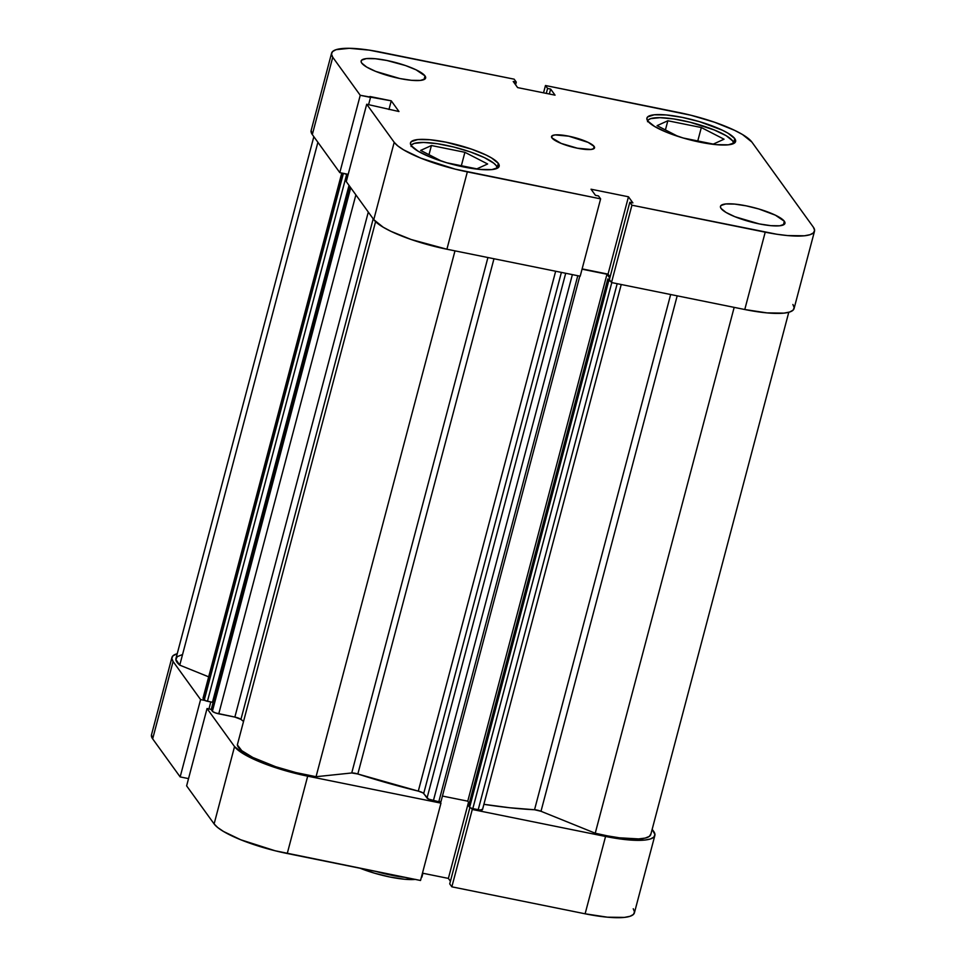 <?xml version="1.0" encoding="UTF-8"?>
<svg xmlns="http://www.w3.org/2000/svg" width="966" height="966" viewBox="0 0 966 966"><rect width="100%" height="100%" fill="white"/><g stroke="black" fill="none" stroke-linecap="round" stroke-linejoin="round"><path stroke-width="1.45" d="M647.498 121.704L648.271 119.929L650.661 118.637L659.899 117.671L673.797 118.951L690.255 122.284L714.236 129.951L726.203 135.711L732.735 140.964A44.472 9.757 -165.2 0 1 733.605 143.548L732.735 140.964A44.472 9.757 -165.2 0 0 687.961 121.728A44.472 9.757 -165.2 0 0 647.643 120.835M411.081 146.47L411.842 144.707L414.245 143.403L423.47 142.437L437.381 143.717L453.839 147.049L470.333 151.928L484.377 157.603L493.807 163.218L496.319 165.729A44.472 9.757 -165.2 0 1 497.188 168.313L496.319 165.729A44.472 9.757 -165.2 0 0 451.545 146.494A44.472 9.757 -165.2 0 0 411.226 145.612M425.016 75.916L424.05 79.574L425.016 75.916L416.056 69.818L405.539 65.555L386.859 60.484L375.255 58.721L366.404 58.6L361.658 60.146L361.091 61.474L361.755 63.116A33.351 7.317 -165.2 0 1 361.139 60.991A33.351 7.317 -165.2 0 1 391.037 61.389A33.351 7.317 -165.2 0 1 425.016 75.916A33.351 7.317 -165.2 0 1 425.632 78.029A33.351 7.317 -165.2 0 1 395.734 77.63A33.351 7.317 -165.2 0 1 361.755 63.116L366.657 67.052L375.629 71.375L399.912 78.548L411.516 80.311L420.367 80.432L425.112 78.886L425.68 77.558L425.016 75.916M784.344 221.274L783.378 224.933L784.344 221.274L775.384 215.176L758.781 208.97L746.175 205.843L734.571 204.08L725.72 203.959L720.986 205.492L720.407 206.833L721.071 208.463A33.351 7.317 -165.2 0 1 720.467 206.35A33.351 7.317 -165.2 0 1 750.353 206.748A33.351 7.317 -165.2 0 1 784.344 221.274A33.351 7.317 -165.2 0 1 784.947 223.388A33.351 7.317 -165.2 0 1 755.05 222.989A33.351 7.317 -165.2 0 1 721.071 208.463L725.973 212.411L734.957 216.734L759.228 223.907L770.844 225.67L779.683 225.79L784.428 224.245L785.008 222.917L784.344 221.274M594.138 146.458L593.486 148.897L594.138 146.458L588.161 142.4L568.696 136.17L555.052 134.914L551.9 135.94L551.96 137.921A22.23 4.878 -165.2 0 1 551.55 136.508A22.23 4.878 -165.2 0 1 571.486 136.774A22.23 4.878 -165.2 0 1 594.138 146.458A22.23 4.878 -165.2 0 1 594.537 147.87A22.23 4.878 -165.2 0 1 574.613 147.605A22.23 4.878 -165.2 0 1 551.96 137.921L561.21 143.427L577.39 148.209L591.035 149.464L594.199 148.438L594.138 146.458M734.752 138.609L733.617 142.932L734.752 138.609L728.002 133.187L722.435 130.229L699.613 121.704L682.286 117.393L666.323 114.966L654.151 114.797L647.643 116.922L646.846 118.746L647.763 121.004A45.861 10.058 -165.2 0 1 646.918 118.093A45.861 10.058 -165.2 0 1 688.034 118.637A45.861 10.058 -165.2 0 1 734.752 138.609A45.861 10.058 -165.2 0 1 735.597 141.519A45.861 10.058 -165.2 0 1 694.482 140.976A45.861 10.058 -165.2 0 1 647.763 121.004L654.501 126.425L666.842 132.366L682.902 137.909L700.229 142.231L716.192 144.646L728.352 144.815L734.872 142.69L735.669 140.867L734.752 138.609M498.323 163.375L497.188 167.698L498.323 163.375L491.585 157.953L486.019 154.995L471.541 149.138L445.857 142.159L429.894 139.732L417.735 139.563L411.214 141.688L410.429 143.523L411.335 145.769A45.861 10.058 -165.2 0 1 410.502 142.859A45.861 10.058 -165.2 0 1 451.605 143.403A45.861 10.058 -165.2 0 1 498.323 163.375A45.861 10.058 -165.2 0 1 499.168 166.285A45.861 10.058 -165.2 0 1 458.065 165.741A45.861 10.058 -165.2 0 1 411.335 145.769L418.085 151.191L430.425 157.132L446.473 162.686L463.801 166.997L479.764 169.424L491.935 169.581L498.456 167.468L499.241 165.633L498.323 163.375M814.507 231.2L794.076 308.54A63.925 14.019 14.8 0 1 744.774 309.518L765.217 232.178L631.933 205.203L611.502 282.543L744.774 309.518L765.217 232.178A63.925 14.019 -165.2 0 0 814.507 231.2A63.925 14.019 -165.2 0 0 813.336 227.143L751.886 142.074A63.925 14.019 -165.2 0 0 678.748 112.491L545.476 85.515L543.532 92.833L545.476 85.515L690.823 115.22L714.538 122.235L734.715 130.398L742.48 134.516L751.886 142.074L813.336 227.143L814.604 230.282L813.505 232.83L810.063 234.69L804.424 235.789L787.459 235.559L776.797 234.243L631.933 205.203L629.82 202.268L632.875 202.884L628.468 196.786L591.035 189.215L595.442 195.313L598.497 195.929L600.623 198.863L467.339 171.888L446.908 249.228L580.192 276.204L600.623 198.863L455.276 169.159L420.802 158.146L403.607 149.863L397.811 145.914L394.2 142.304L366.706 104.243L398.97 111.525L391.254 100.826L360.246 95.296L339.815 172.636L312.32 134.576L332.751 57.248L360.246 95.296L332.751 57.248L331.483 54.096L332.582 51.548L336.023 49.689L349.306 48.3L369.29 50.135L514.154 79.176L516.279 82.11L513.224 81.494L517.619 87.592L555.052 95.163L550.656 89.077L547.589 88.449L545.476 85.515L547.589 88.449L546.285 93.388L547.589 88.449L550.656 89.077L549.34 94.016L550.656 89.077L555.052 95.163L517.619 87.592L513.224 81.494L516.279 82.11L515.578 84.754L516.279 82.11L514.154 79.176L380.882 52.2A63.925 14.019 -165.2 0 0 331.58 53.19L311.149 130.519A63.925 14.019 14.8 0 0 312.32 134.576L339.815 172.636L348.195 174.339L339.815 172.636L360.246 95.296L370.533 97.385L368.614 104.63L370.533 97.385L369.906 96.503L391.254 100.826L388.96 109.496L391.254 100.826L398.97 111.525L366.706 104.243L394.2 142.304L373.77 219.644L383.176 227.203L390.94 231.333L411.118 239.496L446.908 249.228L580.192 276.204L600.623 198.863L598.497 195.929L595.442 195.313L591.035 189.215L628.468 196.786L608.037 274.127L610.077 276.964L608.037 274.127L582.124 268.886L608.037 274.127L628.468 196.786L632.875 202.884L629.82 202.268L609.377 279.609L611.502 282.543L744.774 309.518L767.028 312.899L783.981 313.129L789.633 312.03L793.074 310.171L794.173 307.623L792.905 304.483M311.161 130.458L312.32 134.576L332.751 57.248A63.925 14.019 -165.2 0 1 331.58 53.19M346.275 181.584L373.77 219.644L346.275 181.584L366.706 104.243L346.275 181.584M394.2 142.304L373.77 219.644A63.925 14.019 14.8 0 0 446.908 249.228L467.339 171.888A63.925 14.019 -165.2 0 1 394.2 142.304M631.933 205.203L611.502 282.543L609.377 279.609L629.82 202.268L631.933 205.203M487.625 163.979L464.9 152.302L461.35 165.729L464.9 152.302L431.416 145.528L429.001 154.705L431.416 145.528L420.657 150.418L441.595 161.165L420.657 150.418L431.416 145.528L464.9 152.302L487.625 163.979L476.866 168.869L487.625 163.979M446.847 162.795L476.866 168.869L446.847 162.795M667.844 120.762L657.085 125.652L678.011 136.399L657.085 125.652L667.844 120.762L665.417 129.927L667.844 120.762L701.328 127.536L697.778 140.964L701.328 127.536L667.844 120.762M683.276 138.017L713.282 144.103L724.041 139.213L701.328 127.536L724.041 139.213L713.282 144.103L683.276 138.017M654.851 835.481A63.925 14.019 -165.2 0 1 605.561 836.459L585.118 913.8A63.925 14.019 14.8 0 0 634.42 912.81L654.851 835.481A63.925 14.019 -165.2 0 0 653.68 831.424L652.159 829.323L654.948 834.564L653.849 837.111L650.408 838.971L644.769 840.07L627.803 839.84L605.561 836.459L585.118 913.8L451.846 886.824L472.277 809.484L605.561 836.459L472.277 809.484L471.384 808.252L472.277 809.484L451.846 886.824L585.118 913.8L607.373 917.181L624.326 917.41L629.977 916.311L633.418 914.452L634.517 911.904L633.249 908.752M234.545 746.585L214.114 823.926L186.619 785.865L207.05 708.525L234.545 746.585L207.05 708.525L211.276 709.382L207.05 708.525L186.619 785.865L214.114 823.926L217.724 827.536L223.52 831.485L240.715 839.756L275.177 850.78L420.524 880.485L287.252 853.509L307.683 776.169L283.533 770.156L261.146 762.415L243.951 754.144L234.545 746.585L214.114 823.926A63.925 14.019 14.8 0 0 287.252 853.509L307.683 776.169L440.967 803.144L307.683 776.169A63.925 14.019 -165.2 0 1 234.545 746.585M440.073 801.913L440.967 803.144L420.524 880.485L440.967 803.144L440.073 801.913M204.913 700.459L200.59 699.577L173.095 661.517L171.827 658.377L172.926 655.829L177.225 653.716A63.925 14.019 -165.2 0 0 171.924 657.46A63.925 14.019 -165.2 0 0 173.095 661.517L200.59 699.577L180.159 776.918L188.539 778.608L180.159 776.918L152.664 738.857L180.159 776.918L200.59 699.577L204.913 700.459M151.505 734.74L152.664 738.857L173.095 661.517L152.664 738.857A63.925 14.019 14.8 0 1 151.493 734.8L171.924 657.46M422.468 873.167L448.381 878.408L450.422 881.246L448.381 878.408L468.51 802.215L448.381 878.408L422.468 873.167M449.721 883.89L451.846 886.824L449.721 883.89L469.887 807.576L449.721 883.89M208.958 708.911L210.793 701.956L208.958 708.911M421.9 877.092L422.915 873.252L421.9 877.092A44.472 9.757 -165.2 0 1 421.393 877.225A44.472 9.757 14.8 0 0 421.9 877.092L421.297 877.563L421.9 877.092M376.366 871.549A44.472 9.757 14.8 0 0 405.128 877.37A44.472 9.757 -165.2 0 1 376.366 871.549M359.654 868.06L374.253 873.119L390.035 877.043L404.561 879.253L415.621 879.398M360.125 868.253A41.683 9.141 14.8 0 0 415.308 879.422M650.915 833.839L649.381 836.363L645.216 838.077L638.598 838.911L619.363 837.8L607.638 835.904L595.237 833.223L540.996 811.283A5.554 1.22 14.8 0 0 534.536 809.75L509.746 807.757L483.906 804.328A191.763 42.057 14.8 0 0 534.536 809.75L540.996 811.283L595.237 833.223L734.172 307.369L595.237 833.223A59.759 13.101 14.8 0 0 650.818 834.419L788.775 312.284M440.943 801.708A2.777 0.604 14.8 0 1 438.805 801.744L577.789 275.721L438.805 801.744L433.396 800.657L572.379 274.622L433.396 800.657A5.554 1.22 14.8 0 1 427.032 798.073L565.702 273.269L427.032 798.073L423.712 793.484L561.391 272.4L423.712 793.484A5.554 1.22 14.8 0 0 418.302 791.118L357.843 773.995A5.554 1.22 14.8 0 0 351.733 772.969L487.927 257.524L351.733 772.969L316.051 776.712A59.759 13.101 14.8 0 1 237.346 744.871L375.581 221.685L237.346 744.871L241.754 750.667L252.875 757.489L275.648 766.702L295.898 772.571L316.051 776.712L351.733 772.969L357.843 773.995L493.976 258.755L357.843 773.995A191.763 42.057 14.8 0 0 418.302 791.118L555.655 271.241L418.302 791.118L423.023 792.905L428.53 799.099L438.805 801.744L440.894 801.526A2.777 0.604 14.8 0 1 440.943 801.708L579.805 276.131M534.536 809.75L670.658 294.521L534.536 809.75M373.19 218.847L240.945 719.368A191.763 42.057 14.8 0 0 243.541 721.457L240.945 719.368A5.554 1.22 14.8 0 0 234.859 717.086L240.945 719.368L373.19 218.847M181.958 654.767L177.321 656.626L175.86 659.452L179.748 665.139L208.668 676.84L179.748 665.139L317.899 142.292L179.748 665.139A59.759 13.101 14.8 0 1 175.957 658.534L313.841 136.677M203.138 697.959L205.432 700.688L212.46 702.294L349.028 185.387L212.46 702.294L207.449 701.28L346.673 174.339L348.11 174.629L346.673 174.339L207.449 701.28A2.777 0.604 14.8 0 1 204.273 700L343.413 173.361L204.273 700L203.15 698.454L341.964 173.071L203.15 698.454A5.554 1.22 14.8 0 1 203.053 698.104L341.783 173.035M212.641 701.594L213.293 701.727L212.641 701.594M211.276 709.455L212.713 711.568L215.647 712.98L234.859 717.086L218.763 713.826L355.874 194.866L218.763 713.826A5.554 1.22 14.8 0 1 212.399 711.254L211.288 709.708L349.607 186.184L211.288 709.708A2.777 0.604 14.8 0 1 211.24 709.527L349.535 186.088M442.44 796.056L467.761 801.176L469.283 803.289L467.761 801.176L442.44 796.056M621.235 284.511L482.493 809.641A5.554 1.22 14.8 0 1 478.206 809.725L617.189 283.69L478.206 809.725L472.809 808.627A2.777 0.604 14.8 0 1 469.621 807.347L608.846 280.406L607.819 278.969L608.846 280.406L469.621 807.347L468.595 805.91L607.819 278.969L609.461 279.307L607.819 278.969L468.595 805.91L470.031 807.673L472.809 808.627L480.15 810.015L482.396 809.279M343.908 173.385L346.673 174.339A2.777 0.604 -165.2 0 1 344.137 173.518M582.039 269.188L606.986 274.235L609.775 278.099L606.986 274.235L467.761 801.176L606.986 274.235L582.039 269.188M610.609 281.311A2.777 0.604 -165.2 0 1 608.846 280.406L610.983 281.42M540.996 811.283L677.19 295.837L540.996 811.283M316.051 776.712L454.986 250.858L316.051 776.712M368.3 212.061L234.859 717.086L368.3 212.061M350.718 187.73L212.399 711.254L350.718 187.73M472.809 808.627L611.792 282.603L472.809 808.627"/></g></svg>
